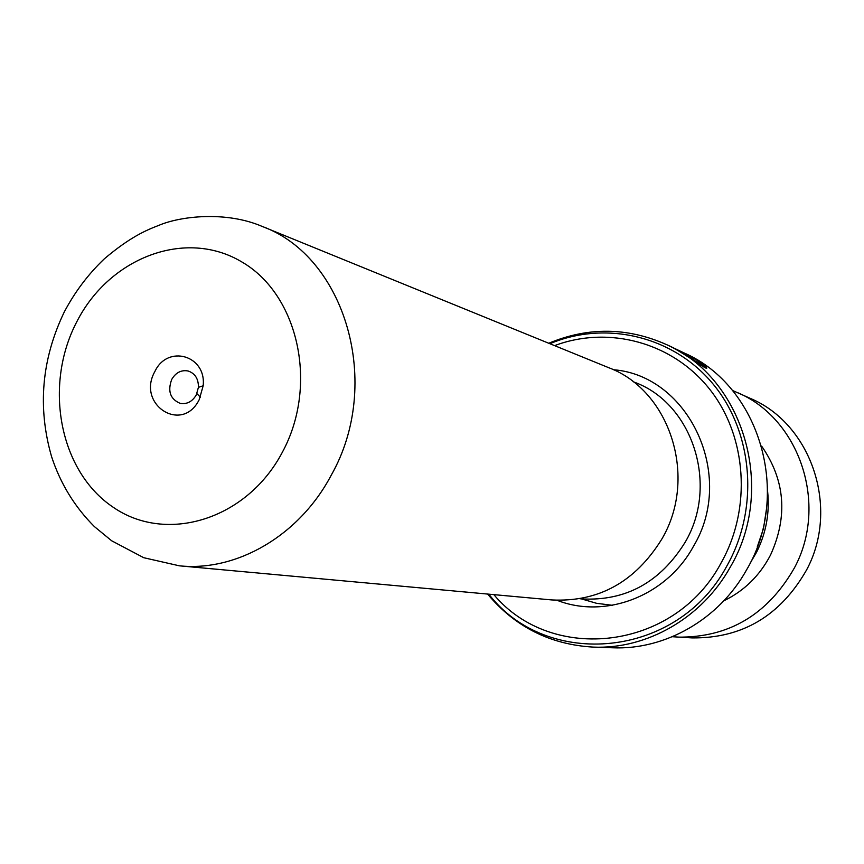 <?xml version="1.0" encoding="UTF-8"?>
<svg xmlns="http://www.w3.org/2000/svg" width="864" height="864" viewBox="0 0 864 864"><rect width="100%" height="100%" fill="white"/><g stroke="black" fill="none" stroke-linecap="round" stroke-linejoin="round"><path stroke-width="1.3" d="M766.433 509.328L763.506 528.487L757.285 546.847M661.813 539.104C698.252 477.598 670.108 390.388 608.58 367.643L262.17 226.422C345.578 256.705 383.065 384.005 331.214 475.243C299.387 535.604 236.855 571.795 179.399 565.823L551.923 599.951C598.622 602.219 635.256 581.947 661.813 539.104M154.915 371.434C136.08 404.417 182.185 434.333 199.249 399.589L203.17 385.787C206.528 355.374 167.616 344.207 154.915 371.434M171.742 379.382C167.422 391.144 170.24 399.146 180.22 403.391C186.926 404.46 192.272 401.652 196.268 394.945L198.428 387.342C198.515 378.842 195.08 373.399 188.125 370.991C181.278 369.738 175.813 372.535 171.742 379.382M493.852 594.626C551.88 664.124 674.536 650.635 721.073 562.982C751.961 508.356 746.852 436.028 709.603 389.156C672.408 342.166 608.504 325.35 554.58 345.632M548.759 343.256C588.319 326.754 627.718 327.262 666.954 344.79C743.656 378.281 776.758 489.046 730.21 567.194C702 618.03 646.769 649.469 593.222 647.104L612.662 647.784C665.053 650.095 718.999 619.466 746.518 569.959C791.942 493.862 759.553 385.927 684.526 353.138L684.029 352.912M666.954 344.79L668.142 345.362C683.705 352.458 708.188 371.293 706.741 367.902C706.255 366.379 702.086 363.182 694.235 358.29L683.014 352.976L696.578 359.986L702.367 364.694C703.89 367.34 681.815 351.54 669.967 346.226L669.082 345.816M674.309 348.289L673.456 347.89M669.967 346.226L682.592 352.231M706.136 368.118L702.227 364.457M702.227 364.889L700.564 365.018M672.354 636.725L691.967 637.902C742.111 638.496 780.289 615.881 806.522 570.046C839.992 508.129 811.426 423.943 750.384 398.423L732.424 390.442M750.071 563.306L756.562 552.258C766.152 533.002 769.846 512.708 767.621 491.4M723.859 600.782C744.163 590.933 759.715 575.694 770.504 555.066C788.098 516.337 785.128 480.006 761.594 446.072M677.689 637.135C728.762 637.74 767.696 614.617 794.47 567.788C828.63 504.5 799.535 418.522 737.348 392.537M633.02 381.65L634.586 382.277C692.539 403.412 719.204 484.92 685.098 542.333C660.172 582.401 625.72 601.258 581.742 598.925L580.068 598.763M282.301 452.347C318.719 385.312 298.512 294.635 241.801 261.922C185.587 228.204 109.372 257.569 76.777 321.797C43.384 385.56 59.324 471.128 113.065 507.157C166.255 544.147 246.726 519.901 282.301 452.347M613.332 369.716C688.932 375.559 736.182 475.632 693.414 546.415C666.403 596.16 605.394 619.337 557.086 600.296M612.392 605.297L596.624 603.32L581.418 598.892M488.808 594.162C547.096 669.978 677.776 658.498 726.926 565.855C759.37 508.561 753.246 432.475 713.232 384.221C673.283 335.815 605.588 320.263 549.893 343.721M262.17 226.422C226.12 210.87 180.446 216.108 158.911 225.331C145.573 230.429 129.74 237.33 104.35 258.822C88.236 274.18 74.876 291.892 64.282 311.958C41.612 359.122 37.379 407.376 51.602 456.721C60.437 483.624 74.704 506.92 94.414 526.608L111.64 540.767L143.748 557.712L179.399 565.823M683.467 352.642L684.526 353.138M487.588 594.054C515.106 626.918 550.314 644.598 593.222 647.104M198.428 387.342L203.17 385.787M196.895 393.628L200.394 397.192M706.298 368.474L706.741 367.902"/></g></svg>
